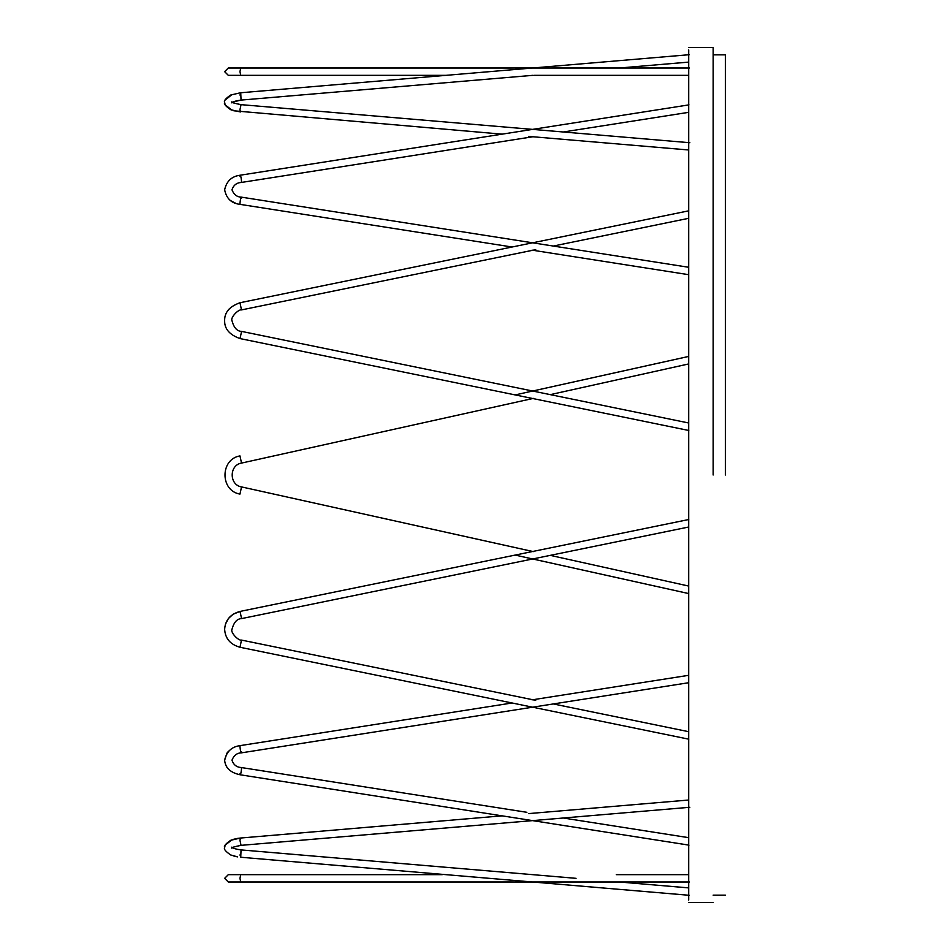 <?xml version="1.0" encoding="UTF-8"?>
<svg xmlns="http://www.w3.org/2000/svg" width="950" height="950" viewBox="0 0 950 950"><rect width="100%" height="100%" fill="white"/><g stroke="black" fill="none" stroke-linecap="round" stroke-linejoin="round"><path stroke-width="1.43" d="M688.714 356.428L532.677 391.02M515.138 394.915L688.726 356.428M533.378 551.617L241.537 486.923L532.736 551.487M550.276 555.37L688.714 586.067L550.276 555.37M688.75 593.572L515.138 555.085M532.677 558.98L688.714 593.572M241.537 463.077L239.958 455.917C220.008 459.147 220.008 490.853 239.958 494.083L241.537 486.923C229.081 484.916 229.081 465.084 241.537 463.077L533.378 398.383M550.276 394.63L688.714 363.933M688.714 49.946L688.714 900.054M713.141 475L713.141 47.5L713.141 475M725.361 475L725.361 54.851L725.361 475M689.522 881.992L240.742 881.992L239.958 878.334L240.742 874.665L240.029 874.665M576.056 878.334L241.051 849.918L240.742 856.947L239.958 854.929M259.065 68.008L240.742 68.008L239.958 71.666L240.742 75.335L228.309 75.335L224.639 71.666L228.309 68.008L230.066 68.008M231.966 102.374L231.848 101.84C230.826 102.279 233.902 103.218 241.051 104.654L239.958 109.666L240.433 111.957L230.743 109.713C225.696 106.329 223.666 103.883 224.639 102.374L225.15 104.809L231.954 110.2M233.237 101.935L241.051 100.082L240.742 93.052L239.958 95.071M688.952 104.868L240.184 175.216L239.958 176.308C240.481 174.658 241.015 176.344 241.537 181.367L241.312 182.459C236.657 182.721 233.546 185.167 231.966 189.798C233.831 194.572 236.954 197.018 241.312 197.137L688.714 267.283M241.537 198.229C241.015 196.579 240.481 198.265 239.958 203.288L240.184 204.381C231.586 203.466 226.397 198.609 224.639 189.798C226.539 181.165 231.717 176.308 240.184 175.216M688.786 210.817L240.006 302.741L241.478 309.914C238.783 308.94 230.304 317.324 231.966 320.649C233.854 327.667 237.025 331.253 241.478 331.384L688.714 422.988M241.537 331.669L240.006 338.568C229.556 334.839 224.426 328.866 224.639 320.649C224.426 312.431 229.556 306.47 240.006 302.741M535.705 700.34L241.478 640.086L240.006 647.259L688.809 739.183M688.714 527.013L241.478 618.616C237.025 618.747 233.854 622.333 231.966 629.351C230.304 632.676 238.783 641.06 241.478 640.086C238.783 641.06 230.304 632.676 231.966 629.351M241.537 618.331L240.006 611.432L233.094 614.246L228.38 618.557L225.376 624.376M526.894 812.309L241.312 767.541L241.537 768.633C241.015 773.656 240.481 775.342 239.958 773.692L240.101 774.773M241.312 752.863L241.312 752.863C236.954 752.982 233.831 755.428 231.966 760.202C233.831 755.428 236.954 752.982 241.312 752.863L688.714 682.717M241.537 751.771C241.015 753.421 240.481 751.735 239.958 746.712L240.184 745.619L512.097 702.988M231.966 847.626L231.848 848.16C230.826 847.721 233.902 846.783 241.051 845.346L239.958 840.334L240.433 838.043L237.536 838.399M268.221 881.992L295.699 881.992M304.855 881.992L478.883 881.992M488.027 881.992L532.546 881.992M688.714 887.894L619.246 881.992L643.744 881.992M652.887 881.992L671.222 881.992M240.742 881.992L228.309 881.992L224.639 878.334L228.309 874.665L230.066 874.665M240.029 881.992L239.329 881.992M237.274 881.992L235.98 881.992M235.303 881.992L231.8 881.992M230.066 881.992L228.309 881.992M634.588 874.665L625.409 874.665M616.277 874.665L688.714 874.665M228.309 874.665L442.237 874.665M414.77 874.665L314.011 874.665M304.855 874.665L268.221 874.665M239.329 874.665L238.628 874.665M234.033 874.665L233.427 874.665M322.656 838.422L404.249 831.499M526.644 821.121L532.57 820.622L566.58 825.954M688.714 837.674L563.279 818.009L608.249 814.197M231.954 839.8L225.174 845.132L224.639 847.626C223.642 849.098 225.672 851.544 230.755 854.988L237.583 856.876M237.5 856.864L233.926 856.092M232.144 855.534L230.743 854.976M688.714 895.244L648.411 891.824M362.841 867.599L322.026 864.132M648.411 803.439L607.632 806.894M237.5 838.399L233.059 839.42M241.051 849.918C235.707 849.158 232.643 848.231 231.848 847.103C232.643 848.231 235.707 849.158 241.051 849.918M363.446 860.296L445.051 867.219M526.644 874.143L532.855 874.665M282.114 746.462L322.917 740.062M227.157 767.576L226.349 766.341M688.714 845.096L648.173 838.743M228.653 751.094L226.955 753.113L224.639 760.202C225.292 767.861 230.47 772.718 240.184 774.784L688.976 845.132M241.312 767.541C236.657 767.279 233.546 764.833 231.966 760.202C233.546 764.833 236.657 767.279 241.312 767.541M363.707 786.731L404.51 793.119M563.279 818.009L649.313 831.499M228.38 309.854L228.914 309.201M282.281 339.744L241.478 331.384C237.025 331.253 233.854 327.667 231.966 320.649C230.304 317.324 238.783 308.94 241.478 309.914L535.705 249.66M608.677 234.709L567.862 243.069M363.886 284.846L282.281 301.566M230.921 200.794L235.553 203.193M225.091 100.082L232.144 94.466M567.459 132.347L563.279 131.991L688.714 112.326M532.57 129.378L526.644 128.879M485.854 79.313L404.249 86.248M233.842 110.806L502.134 134.152M566.829 139.638L607.632 143.106M240.029 68.008L689.546 68.008M235.98 68.008L235.303 68.008M234.662 68.008L231.8 68.008M240.742 68.008L228.309 68.008M688.714 68.008L671.199 68.008M662.067 68.008L619.246 68.008L688.714 62.106M469.728 68.008L460.548 68.008M433.093 68.008L396.447 68.008M387.291 68.008L341.501 68.008M314.022 68.008L277.376 68.008M688.714 75.335L533.841 75.335M446.168 75.335L240.742 75.335M237.939 75.335L236.621 75.335M229.401 75.335L228.309 75.335M249.909 75.335L259.065 75.335M341.489 75.335L378.136 75.335M387.279 75.335L405.614 75.335M414.758 75.335L433.093 75.335M542.984 75.335L616.277 75.335M625.409 75.335L662.067 75.335M231.848 101.84C230.826 102.279 233.902 103.218 241.051 104.654L689.854 142.726M689.213 54.708L240.433 92.779L230.743 95.024C225.696 98.408 223.666 100.854 224.639 102.374M688.714 149.981L528.473 136.384M532.855 75.335L241.051 100.082C235.707 100.843 232.643 101.769 231.848 102.897M532.831 136.764L241.312 182.459C236.657 182.721 233.546 185.167 231.966 189.798C233.831 194.572 236.954 197.018 241.312 197.137M688.714 274.692L532.036 250.135M512.097 247.012L240.184 204.381M688.809 430.481L240.006 338.568M553.304 246.05L688.714 218.31M688.786 519.519L240.006 611.432C230.375 614.151 225.245 620.113 224.639 629.351C225.245 638.578 230.375 644.551 240.006 647.259M688.714 731.69L553.304 703.95M224.639 760.202C226.539 751.569 231.717 746.712 240.184 745.619M532.036 699.865L688.714 675.307M240.433 857.221L689.237 895.292M231.848 848.16C230.826 847.721 233.902 846.783 241.051 845.346L689.831 807.274M224.639 847.626C223.642 846.165 225.672 843.719 230.755 840.275L240.433 838.043L502.134 815.848M528.473 813.616L688.714 800.019M688.714 47.5L713.141 47.5M713.141 902.5L688.714 902.5M713.141 54.851L725.361 54.851M725.361 895.149L713.141 895.149"/></g></svg>
